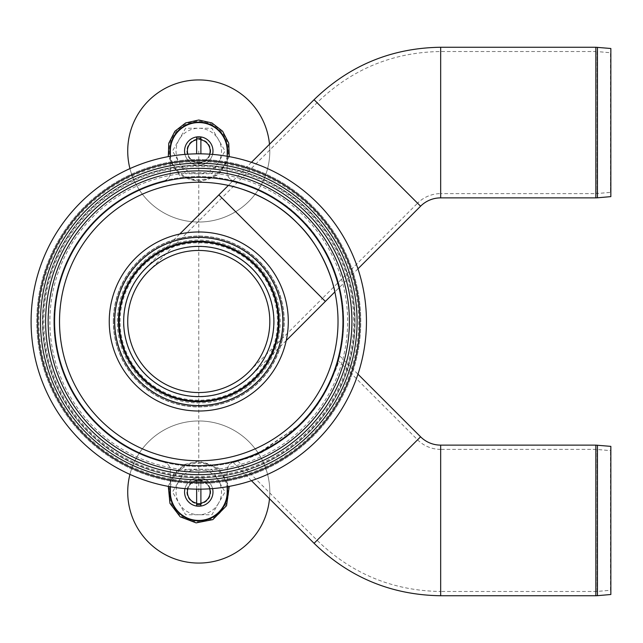 <?xml version="1.0" encoding="UTF-8"?>
<svg xmlns="http://www.w3.org/2000/svg" width="643" height="643" viewBox="0 0 643 643"><rect width="100%" height="100%" fill="white"/><g stroke="black" fill="none" stroke-linecap="round" stroke-linejoin="round"><path stroke-width="0.48" stroke-dasharray="3.21 2.41" d="M196.637 489.162L196.637 479.405A12.788 12.788 0 0 1 200.897 479.405L200.897 489.162M200.897 479.405L200.897 506.065A14.21 14.21 0 0 0 212.978 492.016A14.21 14.21 0 0 1 191.662 504.321A14.21 14.21 0 0 1 191.662 479.71A14.21 14.21 0 0 1 212.978 492.016A14.21 14.21 0 0 1 191.662 504.321A14.21 14.21 0 0 1 191.662 479.71A14.21 14.21 0 0 1 212.978 492.016A14.21 14.21 0 0 1 191.662 504.321A14.21 14.21 0 0 1 191.662 479.71A14.21 14.21 0 0 1 212.978 492.016A14.21 14.21 0 0 1 191.662 504.321A14.21 14.21 0 0 1 191.662 479.71A14.21 14.21 0 0 1 212.978 492.016A14.21 14.21 0 0 1 191.662 504.321A14.21 14.21 0 0 1 191.662 479.71A14.21 14.21 0 0 1 212.978 492.016A14.21 14.21 0 0 1 191.662 504.321A14.21 14.21 0 0 1 191.662 479.71A14.21 14.21 0 0 1 212.978 492.016A14.21 14.21 0 0 1 191.662 504.321A14.21 14.21 0 0 1 191.662 479.71A14.21 14.21 0 0 1 212.978 492.016A14.21 14.21 0 0 1 191.662 504.321A14.21 14.21 0 0 1 191.662 479.71A14.21 14.21 0 0 1 212.978 492.016A14.21 14.21 0 0 1 191.662 504.321A14.21 14.21 0 0 1 191.662 479.71A14.21 14.21 0 0 1 212.978 492.016A14.21 14.21 0 0 1 191.662 504.321A14.21 14.21 0 0 1 191.662 479.71A14.21 14.21 0 0 1 212.978 492.016A14.21 14.21 0 0 1 191.662 504.321A14.21 14.21 0 0 1 191.662 479.71A14.21 14.21 0 0 1 212.978 492.016A14.21 14.21 0 0 1 191.662 504.321A14.21 14.21 0 0 1 191.662 479.71A14.21 14.21 0 0 1 212.978 492.016A14.21 14.21 0 0 1 191.662 504.321A14.21 14.21 0 0 1 191.662 479.71A14.21 14.21 0 0 1 212.978 492.016A14.21 14.21 0 0 1 191.662 504.321A14.21 14.21 0 0 1 191.662 479.71A14.21 14.21 0 0 1 212.978 492.016A14.21 14.21 0 0 1 191.662 504.321A14.21 14.21 0 0 1 191.662 479.71A14.21 14.21 0 0 1 212.978 492.016A14.21 14.21 0 0 1 191.662 504.321A14.21 14.21 0 0 1 191.662 479.71A14.21 14.21 0 0 1 212.978 492.016A14.21 14.21 0 0 1 191.662 504.321A14.21 14.21 0 0 1 191.662 479.71A14.21 14.21 0 0 1 212.978 492.016A14.21 14.21 0 0 1 191.662 504.321A14.21 14.21 0 0 1 191.662 479.71A14.21 14.21 0 0 1 212.978 492.016A14.21 14.21 0 0 1 191.662 504.321A14.21 14.21 0 0 1 191.662 479.71A14.21 14.21 0 0 1 212.978 492.016A14.21 14.21 0 0 1 191.662 504.321A14.21 14.21 0 0 1 191.662 479.71A14.21 14.21 0 0 1 212.978 492.016A14.21 14.21 0 0 1 191.662 504.321A14.21 14.21 0 0 1 191.662 479.71A14.21 14.21 0 0 1 212.978 492.016A14.21 14.21 0 0 1 191.662 504.321A14.21 14.21 0 0 1 191.662 479.71A14.21 14.21 0 0 1 212.978 492.016A14.21 14.21 0 0 1 191.662 504.321A14.21 14.21 0 0 1 191.662 479.71A14.21 14.21 0 0 1 212.978 492.016A14.21 14.21 0 0 1 191.662 504.321A14.21 14.21 0 0 1 191.662 479.71A14.21 14.21 0 0 1 212.978 492.016A14.21 14.21 0 0 1 191.662 504.321A14.21 14.21 0 0 1 191.662 479.71A14.21 14.21 0 0 1 212.978 492.016A14.21 14.21 0 0 1 191.662 504.321A14.21 14.21 0 0 1 191.662 479.71A14.21 14.21 0 0 1 212.978 492.016A14.21 14.21 0 0 1 191.662 504.321A14.21 14.21 0 0 1 191.662 479.71A14.21 14.21 0 0 1 212.978 492.016A14.21 14.21 0 0 1 191.662 504.321A14.21 14.21 0 0 1 191.662 479.71A14.21 14.21 0 0 1 212.978 492.016A14.21 14.21 0 0 1 191.662 504.321A14.21 14.21 0 0 1 191.662 479.71A14.21 14.21 0 0 1 212.978 492.016A14.21 14.21 0 0 1 191.662 504.321A14.21 14.21 0 0 1 191.662 479.71A14.21 14.21 0 0 1 212.978 492.016A14.21 14.21 0 0 1 191.662 504.321A14.21 14.21 0 0 1 191.662 479.71A14.21 14.21 0 0 1 212.978 492.016A14.21 14.21 0 0 1 191.662 504.321A14.21 14.21 0 0 1 191.662 479.71A14.21 14.21 0 0 1 212.978 492.016A14.21 14.21 0 0 1 191.662 504.321A14.21 14.21 0 0 1 191.662 479.71A14.21 14.21 0 0 1 212.978 492.016A14.21 14.21 0 0 1 191.662 504.321A14.21 14.21 0 0 1 191.662 479.71A14.21 14.21 0 0 1 212.978 492.016A14.21 14.21 0 0 1 191.662 504.321A14.21 14.21 0 0 1 191.662 479.71A14.21 14.21 0 0 1 212.978 492.016A14.21 14.21 0 0 1 191.662 504.321A14.21 14.21 0 0 1 191.662 479.71A14.21 14.21 0 0 1 212.978 492.016A14.21 14.21 0 0 1 191.662 504.321A14.21 14.21 0 0 1 191.662 479.71A14.21 14.21 0 0 1 212.978 492.016A14.21 14.21 0 0 1 191.662 504.321A14.21 14.21 0 0 1 191.662 479.71A14.21 14.21 0 0 1 212.978 492.016A14.21 14.21 0 0 1 191.662 504.321A14.21 14.21 0 0 1 191.662 479.71A14.21 14.21 0 0 1 212.978 492.016A14.21 14.21 0 0 1 191.662 504.321A14.21 14.21 0 0 1 191.662 479.71A14.21 14.21 0 0 1 212.978 492.016A14.21 14.21 0 0 1 191.662 504.321A14.21 14.21 0 0 1 191.662 479.71A14.21 14.21 0 0 1 212.978 492.016A14.21 14.21 0 0 1 191.662 504.321A14.21 14.21 0 0 1 191.662 479.71A14.21 14.21 0 0 1 212.978 492.016A14.21 14.21 0 0 1 191.662 504.321A14.21 14.21 0 0 1 191.662 479.71A14.21 14.21 0 0 1 212.978 492.016A14.21 14.21 0 0 1 191.662 504.321A14.21 14.21 0 0 1 191.662 479.71A14.21 14.21 0 0 1 212.978 492.016A14.21 14.21 0 0 0 199.483 477.821A14.21 14.21 0 0 0 184.629 490.593A14.21 14.21 0 0 0 196.637 506.065L196.637 479.405M210.14 492.016A11.365 11.365 0 0 1 193.085 501.861A11.365 11.365 0 0 1 193.085 482.17A11.365 11.365 0 0 1 210.14 492.016A11.365 11.365 0 0 1 193.085 501.861A11.365 11.365 0 0 1 193.085 482.17A11.365 11.365 0 0 1 210.14 492.016A11.365 11.365 0 0 1 193.085 501.861A11.365 11.365 0 0 1 193.085 482.17A11.365 11.365 0 0 1 210.14 492.016A11.365 11.365 0 0 1 193.085 501.861A11.365 11.365 0 0 1 193.085 482.17A11.365 11.365 0 0 1 210.14 492.016A11.365 11.365 0 0 1 193.085 501.861A11.365 11.365 0 0 1 193.085 482.17A11.365 11.365 0 0 1 210.14 492.016A11.365 11.365 0 0 1 193.085 501.861A11.365 11.365 0 0 1 193.085 482.17A11.365 11.365 0 0 1 210.14 492.016A11.365 11.365 0 0 1 193.085 501.861A11.365 11.365 0 0 1 193.085 482.17A11.365 11.365 0 0 1 210.14 492.016A11.365 11.365 0 0 1 193.085 501.861A11.365 11.365 0 0 1 193.085 482.17A11.365 11.365 0 0 1 210.14 492.016A11.365 11.365 0 0 1 193.085 501.861A11.365 11.365 0 0 1 193.085 482.17A11.365 11.365 0 0 1 210.14 492.016A11.365 11.365 0 0 1 193.085 501.861A11.365 11.365 0 0 1 193.085 482.17A11.365 11.365 0 0 1 210.14 492.016A11.365 11.365 0 0 1 193.085 501.861A11.365 11.365 0 0 1 193.085 482.17A11.365 11.365 0 0 1 210.14 492.016A11.365 11.365 0 0 1 193.085 501.861A11.365 11.365 0 0 1 193.085 482.17A11.365 11.365 0 0 1 210.14 492.016A11.365 11.365 0 0 1 193.085 501.861A11.365 11.365 0 0 1 193.085 482.17A11.365 11.365 0 0 1 210.14 492.016A11.365 11.365 0 0 1 193.085 501.861A11.365 11.365 0 0 1 193.085 482.17A11.365 11.365 0 0 1 210.14 492.016A11.365 11.365 0 0 1 193.085 501.861A11.365 11.365 0 0 1 193.085 482.17A11.365 11.365 0 0 1 210.14 492.016A11.365 11.365 0 0 1 193.085 501.861A11.365 11.365 0 0 1 193.085 482.17A11.365 11.365 0 0 1 210.14 492.016A11.365 11.365 0 0 1 193.085 501.861A11.365 11.365 0 0 1 193.085 482.17A11.365 11.365 0 0 1 210.14 492.016A11.365 11.365 0 0 1 193.085 501.861A11.365 11.365 0 0 1 193.085 482.17A11.365 11.365 0 0 1 210.14 492.016A11.365 11.365 0 0 1 193.085 501.861A11.365 11.365 0 0 1 193.085 482.17A11.365 11.365 0 0 1 210.14 492.016A11.365 11.365 0 0 1 193.085 501.861A11.365 11.365 0 0 1 193.085 482.17A11.365 11.365 0 0 1 210.14 492.016A11.365 11.365 0 0 1 193.085 501.861A11.365 11.365 0 0 1 193.085 482.17A11.365 11.365 0 0 1 210.14 492.016A11.365 11.365 0 0 1 193.085 501.861A11.365 11.365 0 0 1 193.085 482.17A11.365 11.365 0 0 1 210.14 492.016A11.365 11.365 0 0 1 193.085 501.861A11.365 11.365 0 0 1 193.085 482.17A11.365 11.365 0 0 1 210.14 492.016A11.365 11.365 0 0 1 193.085 501.861A11.365 11.365 0 0 1 193.085 482.17A11.365 11.365 0 0 1 210.14 492.016A11.365 11.365 0 0 1 193.085 501.861A11.365 11.365 0 0 1 193.085 482.17A11.365 11.365 0 0 1 210.14 492.016A11.365 11.365 0 0 1 193.085 501.861A11.365 11.365 0 0 1 193.085 482.17A11.365 11.365 0 0 1 210.14 492.016A11.365 11.365 0 0 1 193.085 501.861A11.365 11.365 0 0 1 193.085 482.17A11.365 11.365 0 0 1 210.14 492.016A11.365 11.365 0 0 1 193.085 501.861A11.365 11.365 0 0 1 193.085 482.17A11.365 11.365 0 0 1 210.14 492.016A11.365 11.365 0 0 1 193.085 501.861A11.365 11.365 0 0 1 193.085 482.17A11.365 11.365 0 0 1 210.14 492.016A11.365 11.365 0 0 1 193.085 501.861A11.365 11.365 0 0 1 193.085 482.17A11.365 11.365 0 0 1 210.14 492.016A11.365 11.365 0 0 1 193.085 501.861A11.365 11.365 0 0 1 193.085 482.17A11.365 11.365 0 0 1 210.14 492.016A11.365 11.365 0 0 1 193.085 501.861A11.365 11.365 0 0 1 193.085 482.17A11.365 11.365 0 0 1 210.14 492.016A11.365 11.365 0 0 1 193.085 501.861A11.365 11.365 0 0 1 193.085 482.17A11.365 11.365 0 0 1 210.14 492.016A11.365 11.365 0 0 1 193.085 501.861A11.365 11.365 0 0 1 193.085 482.17A11.365 11.365 0 0 1 210.14 492.016A11.365 11.365 0 0 1 193.085 501.861A11.365 11.365 0 0 1 193.085 482.17A11.365 11.365 0 0 1 210.14 492.016A11.365 11.365 0 0 1 193.085 501.861A11.365 11.365 0 0 1 193.085 482.17A11.365 11.365 0 0 1 210.14 492.016A11.365 11.365 0 0 1 193.085 501.861A11.365 11.365 0 0 1 193.085 482.17A11.365 11.365 0 0 1 210.14 492.016A11.365 11.365 0 0 1 193.085 501.861A11.365 11.365 0 0 1 193.085 482.17A11.365 11.365 0 0 1 210.14 492.016A11.365 11.365 0 0 1 193.085 501.861A11.365 11.365 0 0 1 193.085 482.17A11.365 11.365 0 0 1 210.14 492.016A11.365 11.365 0 0 1 193.085 501.861A11.365 11.365 0 0 1 193.085 482.17A11.365 11.365 0 0 1 210.14 492.016A11.365 11.365 0 0 1 193.085 501.861A11.365 11.365 0 0 1 193.085 482.17A11.365 11.365 0 0 1 210.14 492.016A11.365 11.365 0 0 1 193.085 501.861A11.365 11.365 0 0 1 193.085 482.17A11.365 11.365 0 0 1 210.14 492.016A11.365 11.365 0 0 1 193.085 501.861A11.365 11.365 0 0 1 193.085 482.17A11.365 11.365 0 0 1 210.14 492.016A11.365 11.365 0 0 1 193.085 501.861A11.365 11.365 0 0 1 193.085 482.17A11.365 11.365 0 0 1 210.14 492.016M184.975 488.608A14.21 14.21 0 0 1 196.637 477.966M200.897 477.966A14.21 14.21 0 0 1 212.568 488.608M187.86 488.817A11.365 11.365 0 0 1 196.637 480.851M200.897 480.851A11.365 11.365 0 0 1 209.682 488.817M269.497 498.735A71.052 71.052 0 0 0 210.976 422.025A71.052 71.052 0 0 0 129.942 474.397M127.724 492.016A71.052 71.052 0 0 0 234.293 553.543A71.052 71.052 0 0 0 234.293 430.488A71.052 71.052 0 0 0 127.724 492.016A71.052 71.052 0 0 0 234.293 553.543A71.052 71.052 0 0 0 234.293 430.488A71.052 71.052 0 0 0 127.724 492.016A71.052 71.052 0 0 0 234.293 553.543A71.052 71.052 0 0 0 234.293 430.488A71.052 71.052 0 0 0 127.724 492.016M198.767 503.919A11.904 11.904 0 0 0 209.079 486.068A11.904 11.904 0 0 0 188.463 486.068A11.904 11.904 0 0 0 198.767 503.919A11.904 11.904 0 0 1 186.864 492.016A11.904 11.904 0 0 1 198.767 480.112A11.904 11.904 0 0 1 210.671 492.016A11.904 11.904 0 0 1 198.767 503.919M198.767 506.226A14.21 14.21 0 0 1 186.462 484.91A14.21 14.21 0 0 1 211.073 484.91A14.21 14.21 0 0 1 198.767 506.226M218.459 503.381A22.738 22.738 0 0 1 179.084 503.381A22.738 22.738 0 0 1 198.767 469.277A22.738 22.738 0 0 1 218.459 503.381L225.026 492.016L211.893 469.277L185.642 469.277L172.517 492.016L185.642 514.754L211.893 514.754L225.026 492.016L211.893 469.277L185.642 469.277L172.517 492.016L185.642 514.754L211.893 514.754L218.459 503.381M198.767 477.805A14.21 14.21 0 0 0 186.462 499.121A14.21 14.21 0 0 0 211.073 499.121A14.21 14.21 0 0 0 198.767 477.805A156.305 156.305 0 0 1 42.462 321.5A156.305 156.305 0 0 1 198.767 165.195A156.305 156.305 0 0 1 355.073 321.5A156.305 156.305 0 0 1 198.767 477.805A156.305 156.305 0 0 1 42.462 321.5A156.305 156.305 0 0 1 198.767 165.195A156.305 156.305 0 0 1 355.073 321.5A156.305 156.305 0 0 1 198.767 477.805A156.305 156.305 0 0 1 42.462 321.5A156.305 156.305 0 0 1 198.767 165.195A156.305 156.305 0 0 1 355.073 321.5A156.305 156.305 0 0 1 198.767 477.805M200.897 153.838L200.897 136.935A14.21 14.21 0 0 1 199.483 165.179A14.21 14.21 0 0 1 184.629 152.407A14.21 14.21 0 0 1 196.637 136.935L196.637 153.838M200.897 163.595A12.788 12.788 0 0 1 196.637 163.595M210.14 150.984A11.365 11.365 0 0 1 193.085 160.83A11.365 11.365 0 0 1 193.085 141.138A11.365 11.365 0 0 1 210.14 150.984A11.365 11.365 0 0 1 193.085 160.83A11.365 11.365 0 0 1 193.085 141.138A11.365 11.365 0 0 1 210.14 150.984A11.365 11.365 0 0 1 193.085 160.83A11.365 11.365 0 0 1 193.085 141.138A11.365 11.365 0 0 1 210.14 150.984A11.365 11.365 0 0 1 193.085 160.83A11.365 11.365 0 0 1 193.085 141.138A11.365 11.365 0 0 1 210.14 150.984A11.365 11.365 0 0 1 193.085 160.83A11.365 11.365 0 0 1 193.085 141.138A11.365 11.365 0 0 1 210.14 150.984A11.365 11.365 0 0 1 193.085 160.83A11.365 11.365 0 0 1 193.085 141.138A11.365 11.365 0 0 1 210.14 150.984A11.365 11.365 0 0 1 193.085 160.83A11.365 11.365 0 0 1 193.085 141.138A11.365 11.365 0 0 1 210.14 150.984A11.365 11.365 0 0 1 193.085 160.83A11.365 11.365 0 0 1 193.085 141.138A11.365 11.365 0 0 1 210.14 150.984A11.365 11.365 0 0 1 193.085 160.83A11.365 11.365 0 0 1 193.085 141.138A11.365 11.365 0 0 1 210.14 150.984A11.365 11.365 0 0 1 193.085 160.83A11.365 11.365 0 0 1 193.085 141.138A11.365 11.365 0 0 1 210.14 150.984A11.365 11.365 0 0 1 193.085 160.83A11.365 11.365 0 0 1 193.085 141.138A11.365 11.365 0 0 1 210.14 150.984A11.365 11.365 0 0 1 193.085 160.83A11.365 11.365 0 0 1 193.085 141.138A11.365 11.365 0 0 1 210.14 150.984A11.365 11.365 0 0 1 193.085 160.83A11.365 11.365 0 0 1 193.085 141.138A11.365 11.365 0 0 1 210.14 150.984A11.365 11.365 0 0 1 193.085 160.83A11.365 11.365 0 0 1 193.085 141.138A11.365 11.365 0 0 1 210.14 150.984A11.365 11.365 0 0 1 193.085 160.83A11.365 11.365 0 0 1 193.085 141.138A11.365 11.365 0 0 1 210.14 150.984A11.365 11.365 0 0 1 193.085 160.83A11.365 11.365 0 0 1 193.085 141.138A11.365 11.365 0 0 1 210.14 150.984A11.365 11.365 0 0 1 193.085 160.83A11.365 11.365 0 0 1 193.085 141.138A11.365 11.365 0 0 1 210.14 150.984A11.365 11.365 0 0 1 193.085 160.83A11.365 11.365 0 0 1 193.085 141.138A11.365 11.365 0 0 1 210.14 150.984A11.365 11.365 0 0 1 193.085 160.83A11.365 11.365 0 0 1 193.085 141.138A11.365 11.365 0 0 1 210.14 150.984A11.365 11.365 0 0 1 193.085 160.83A11.365 11.365 0 0 1 193.085 141.138A11.365 11.365 0 0 1 210.14 150.984A11.365 11.365 0 0 1 193.085 160.83A11.365 11.365 0 0 1 193.085 141.138A11.365 11.365 0 0 1 210.14 150.984A11.365 11.365 0 0 1 193.085 160.83A11.365 11.365 0 0 1 193.085 141.138A11.365 11.365 0 0 1 210.14 150.984A11.365 11.365 0 0 1 193.085 160.83A11.365 11.365 0 0 1 193.085 141.138A11.365 11.365 0 0 1 210.14 150.984A11.365 11.365 0 0 1 193.085 160.83A11.365 11.365 0 0 1 193.085 141.138A11.365 11.365 0 0 1 210.14 150.984A11.365 11.365 0 0 1 193.085 160.83A11.365 11.365 0 0 1 193.085 141.138A11.365 11.365 0 0 1 210.14 150.984A11.365 11.365 0 0 1 193.085 160.83A11.365 11.365 0 0 1 193.085 141.138A11.365 11.365 0 0 1 210.14 150.984A11.365 11.365 0 0 1 193.085 160.83A11.365 11.365 0 0 1 193.085 141.138A11.365 11.365 0 0 1 210.14 150.984A11.365 11.365 0 0 1 193.085 160.83A11.365 11.365 0 0 1 193.085 141.138A11.365 11.365 0 0 1 210.14 150.984A11.365 11.365 0 0 1 193.085 160.83A11.365 11.365 0 0 1 193.085 141.138A11.365 11.365 0 0 1 210.14 150.984A11.365 11.365 0 0 1 193.085 160.83A11.365 11.365 0 0 1 193.085 141.138A11.365 11.365 0 0 1 210.14 150.984A11.365 11.365 0 0 1 193.085 160.83A11.365 11.365 0 0 1 193.085 141.138A11.365 11.365 0 0 1 210.14 150.984A11.365 11.365 0 0 1 193.085 160.83A11.365 11.365 0 0 1 193.085 141.138A11.365 11.365 0 0 1 210.14 150.984A11.365 11.365 0 0 1 193.085 160.83A11.365 11.365 0 0 1 193.085 141.138A11.365 11.365 0 0 1 210.14 150.984A11.365 11.365 0 0 1 193.085 160.83A11.365 11.365 0 0 1 193.085 141.138A11.365 11.365 0 0 1 210.14 150.984A11.365 11.365 0 0 1 193.085 160.83A11.365 11.365 0 0 1 193.085 141.138A11.365 11.365 0 0 1 210.14 150.984A11.365 11.365 0 0 1 193.085 160.83A11.365 11.365 0 0 1 193.085 141.138A11.365 11.365 0 0 1 210.14 150.984A11.365 11.365 0 0 1 193.085 160.83A11.365 11.365 0 0 1 193.085 141.138A11.365 11.365 0 0 1 210.14 150.984A11.365 11.365 0 0 1 193.085 160.83A11.365 11.365 0 0 1 193.085 141.138A11.365 11.365 0 0 1 210.14 150.984A11.365 11.365 0 0 1 193.085 160.83A11.365 11.365 0 0 1 193.085 141.138A11.365 11.365 0 0 1 210.14 150.984A11.365 11.365 0 0 1 193.085 160.83A11.365 11.365 0 0 1 193.085 141.138A11.365 11.365 0 0 1 210.14 150.984A11.365 11.365 0 0 1 193.085 160.83A11.365 11.365 0 0 1 193.085 141.138A11.365 11.365 0 0 1 210.14 150.984A11.365 11.365 0 0 1 193.085 160.83A11.365 11.365 0 0 1 193.085 141.138A11.365 11.365 0 0 1 210.14 150.984A11.365 11.365 0 0 1 193.085 160.83A11.365 11.365 0 0 1 193.085 141.138A11.365 11.365 0 0 1 210.14 150.984A11.365 11.365 0 0 1 193.085 160.83A11.365 11.365 0 0 1 193.085 141.138A11.365 11.365 0 0 1 210.14 150.984M212.568 154.392A14.21 14.21 0 0 1 200.897 165.034M196.637 165.034A14.21 14.21 0 0 1 184.975 154.392M196.637 162.149A11.365 11.365 0 0 1 187.86 154.183M209.682 154.183A11.365 11.365 0 0 1 200.897 162.149M212.978 150.984A14.21 14.21 0 0 1 191.662 163.29A14.21 14.21 0 0 1 191.662 138.679A14.21 14.21 0 0 1 212.978 150.984A14.21 14.21 0 0 1 191.662 163.29A14.21 14.21 0 0 1 191.662 138.679A14.21 14.21 0 0 1 212.978 150.984A14.21 14.21 0 0 1 191.662 163.29A14.21 14.21 0 0 1 191.662 138.679A14.21 14.21 0 0 1 212.978 150.984A14.21 14.21 0 0 1 191.662 163.29A14.21 14.21 0 0 1 191.662 138.679A14.21 14.21 0 0 1 212.978 150.984A14.21 14.21 0 0 1 191.662 163.29A14.21 14.21 0 0 1 191.662 138.679A14.21 14.21 0 0 1 212.978 150.984A14.21 14.21 0 0 1 191.662 163.29A14.21 14.21 0 0 1 191.662 138.679A14.21 14.21 0 0 1 212.978 150.984A14.21 14.21 0 0 1 191.662 163.29A14.21 14.21 0 0 1 191.662 138.679A14.21 14.21 0 0 1 212.978 150.984A14.21 14.21 0 0 1 191.662 163.29A14.21 14.21 0 0 1 191.662 138.679A14.21 14.21 0 0 1 212.978 150.984A14.21 14.21 0 0 1 191.662 163.29A14.21 14.21 0 0 1 191.662 138.679A14.21 14.21 0 0 1 212.978 150.984A14.21 14.21 0 0 1 191.662 163.29A14.21 14.21 0 0 1 191.662 138.679A14.21 14.21 0 0 1 212.978 150.984A14.21 14.21 0 0 1 191.662 163.29A14.21 14.21 0 0 1 191.662 138.679A14.21 14.21 0 0 1 212.978 150.984A14.21 14.21 0 0 1 191.662 163.29A14.21 14.21 0 0 1 191.662 138.679A14.21 14.21 0 0 1 212.978 150.984A14.21 14.21 0 0 1 191.662 163.29A14.21 14.21 0 0 1 191.662 138.679A14.21 14.21 0 0 1 212.978 150.984A14.21 14.21 0 0 1 191.662 163.29A14.21 14.21 0 0 1 191.662 138.679A14.21 14.21 0 0 1 212.978 150.984A14.21 14.21 0 0 1 191.662 163.29A14.21 14.21 0 0 1 191.662 138.679A14.21 14.21 0 0 1 212.978 150.984A14.21 14.21 0 0 1 191.662 163.29A14.21 14.21 0 0 1 191.662 138.679A14.21 14.21 0 0 1 212.978 150.984A14.21 14.21 0 0 1 191.662 163.29A14.21 14.21 0 0 1 191.662 138.679A14.21 14.21 0 0 1 212.978 150.984A14.21 14.21 0 0 1 191.662 163.29A14.21 14.21 0 0 1 191.662 138.679A14.21 14.21 0 0 1 212.978 150.984A14.21 14.21 0 0 1 191.662 163.29A14.21 14.21 0 0 1 191.662 138.679A14.21 14.21 0 0 1 212.978 150.984A14.21 14.21 0 0 1 191.662 163.29A14.21 14.21 0 0 1 191.662 138.679A14.21 14.21 0 0 1 212.978 150.984A14.21 14.21 0 0 1 191.662 163.29A14.21 14.21 0 0 1 191.662 138.679A14.21 14.21 0 0 1 212.978 150.984A14.21 14.21 0 0 1 191.662 163.29A14.21 14.21 0 0 1 191.662 138.679A14.21 14.21 0 0 1 212.978 150.984A14.21 14.21 0 0 1 191.662 163.29A14.21 14.21 0 0 1 191.662 138.679A14.21 14.21 0 0 1 212.978 150.984A14.21 14.21 0 0 1 191.662 163.29A14.21 14.21 0 0 1 191.662 138.679A14.21 14.21 0 0 1 212.978 150.984A14.21 14.21 0 0 1 191.662 163.29A14.21 14.21 0 0 1 191.662 138.679A14.21 14.21 0 0 1 212.978 150.984A14.21 14.21 0 0 1 191.662 163.29A14.21 14.21 0 0 1 191.662 138.679A14.21 14.21 0 0 1 212.978 150.984A14.21 14.21 0 0 1 191.662 163.29A14.21 14.21 0 0 1 191.662 138.679A14.21 14.21 0 0 1 212.978 150.984A14.21 14.21 0 0 1 191.662 163.29A14.21 14.21 0 0 1 191.662 138.679A14.21 14.21 0 0 1 212.978 150.984A14.21 14.21 0 0 1 191.662 163.29A14.21 14.21 0 0 1 191.662 138.679A14.21 14.21 0 0 1 212.978 150.984A14.21 14.21 0 0 1 191.662 163.29A14.21 14.21 0 0 1 191.662 138.679A14.21 14.21 0 0 1 212.978 150.984A14.21 14.21 0 0 1 191.662 163.29A14.21 14.21 0 0 1 191.662 138.679A14.21 14.21 0 0 1 212.978 150.984A14.21 14.21 0 0 1 191.662 163.29A14.21 14.21 0 0 1 191.662 138.679A14.21 14.21 0 0 1 212.978 150.984A14.21 14.21 0 0 1 191.662 163.29A14.21 14.21 0 0 1 191.662 138.679A14.21 14.21 0 0 1 212.978 150.984A14.21 14.21 0 0 1 191.662 163.29A14.21 14.21 0 0 1 191.662 138.679A14.21 14.21 0 0 1 212.978 150.984A14.21 14.21 0 0 1 191.662 163.29A14.21 14.21 0 0 1 191.662 138.679A14.21 14.21 0 0 1 212.978 150.984A14.21 14.21 0 0 1 191.662 163.29A14.21 14.21 0 0 1 191.662 138.679A14.21 14.21 0 0 1 212.978 150.984A14.21 14.21 0 0 1 191.662 163.29A14.21 14.21 0 0 1 191.662 138.679A14.21 14.21 0 0 1 212.978 150.984A14.21 14.21 0 0 1 191.662 163.29A14.21 14.21 0 0 1 191.662 138.679A14.21 14.21 0 0 1 212.978 150.984A14.21 14.21 0 0 1 191.662 163.29A14.21 14.21 0 0 1 191.662 138.679A14.21 14.21 0 0 1 212.978 150.984A14.21 14.21 0 0 1 191.662 163.29A14.21 14.21 0 0 1 191.662 138.679A14.21 14.21 0 0 1 212.978 150.984A14.21 14.21 0 0 1 191.662 163.29A14.21 14.21 0 0 1 191.662 138.679A14.21 14.21 0 0 1 212.978 150.984A14.21 14.21 0 0 1 191.662 163.29A14.21 14.21 0 0 1 191.662 138.679A14.21 14.21 0 0 1 212.978 150.984A14.21 14.21 0 0 1 191.662 163.29A14.21 14.21 0 0 1 191.662 138.679A14.21 14.21 0 0 1 212.978 150.984A14.21 14.21 0 0 1 191.662 163.29A14.21 14.21 0 0 1 191.662 138.679A14.21 14.21 0 0 1 212.978 150.984M129.942 168.603A71.052 71.052 0 0 0 210.976 220.975A71.052 71.052 0 0 0 269.497 144.265M127.724 150.984A71.052 71.052 0 0 0 234.293 212.511A71.052 71.052 0 0 0 234.293 89.457A71.052 71.052 0 0 0 127.724 150.984A71.052 71.052 0 0 0 234.293 212.511A71.052 71.052 0 0 0 234.293 89.457A71.052 71.052 0 0 0 127.724 150.984A71.052 71.052 0 0 0 234.293 212.511A71.052 71.052 0 0 0 234.293 89.457A71.052 71.052 0 0 0 127.724 150.984M198.767 162.888A11.904 11.904 0 0 0 209.079 145.037A11.904 11.904 0 0 0 188.463 145.037A11.904 11.904 0 0 0 198.767 162.888A11.904 11.904 0 0 1 186.864 150.984A11.904 11.904 0 0 1 198.767 139.081A11.904 11.904 0 0 1 210.671 150.984A11.904 11.904 0 0 1 198.767 162.888M198.767 165.195A14.21 14.21 0 0 1 186.462 143.879A14.21 14.21 0 0 1 211.073 143.879A14.21 14.21 0 0 1 198.767 165.195M218.459 162.349A22.738 22.738 0 0 1 179.084 162.349A22.738 22.738 0 0 1 198.767 128.246A22.738 22.738 0 0 1 218.459 162.349L225.026 150.984L211.893 128.246L185.642 128.246L172.517 150.984L185.642 173.723L211.893 173.723L225.026 150.984L211.893 128.246L185.642 128.246L172.517 150.984L185.642 173.723L211.893 173.723L218.459 162.349M198.767 136.774A14.21 14.21 0 0 0 186.462 158.09A14.21 14.21 0 0 0 211.073 158.09A14.21 14.21 0 0 0 198.767 136.774M233.079 180.683L228.345 185.425C228.048 185.015 268.806 193.326 297.235 223.033C326.941 251.461 335.252 292.219 334.85 291.93L339.584 287.188C339.978 287.558 330.856 247.418 301.254 219.014C272.849 189.412 232.71 180.289 233.079 180.683C232.71 180.289 272.849 189.412 301.254 219.014C330.856 247.418 339.978 287.558 339.584 287.188M343.708 321.5A144.94 144.94 0 0 1 126.301 447.022A144.94 144.94 0 0 1 126.301 195.978A144.94 144.94 0 0 1 343.708 321.5A144.94 144.94 0 0 1 198.767 466.44A144.94 144.94 0 0 1 53.835 321.5A144.94 144.94 0 0 1 198.767 176.56A144.94 144.94 0 0 1 343.708 321.5M338.025 321.5A139.258 139.258 0 0 0 129.139 200.905A139.258 139.258 0 0 0 129.139 442.095A139.258 139.258 0 0 0 338.025 321.5M198.767 472.123A150.623 150.623 0 0 1 48.145 321.5A150.623 150.623 0 0 1 198.767 170.877A150.623 150.623 0 0 1 349.39 321.5A150.623 150.623 0 0 1 198.767 472.123M198.767 483.488A161.988 161.988 0 0 1 36.78 321.5A161.988 161.988 0 0 1 198.767 159.512A161.988 161.988 0 0 1 360.763 321.5A161.988 161.988 0 0 1 198.767 483.488A161.988 161.988 0 0 1 36.78 321.5A161.988 161.988 0 0 1 198.767 159.512A161.988 161.988 0 0 1 360.763 321.5A161.988 161.988 0 0 1 198.767 483.488A161.988 161.988 0 0 1 36.78 321.5A161.988 161.988 0 0 1 198.767 159.512A161.988 161.988 0 0 1 360.763 321.5A161.988 161.988 0 0 1 198.767 483.488M198.767 489.17A167.67 167.67 0 0 1 31.097 321.5A167.67 167.67 0 0 1 198.767 153.83A167.67 167.67 0 0 1 366.446 321.5A167.67 167.67 0 0 0 198.767 153.83A167.67 167.67 0 0 0 31.097 321.5A167.67 167.67 0 0 0 198.767 489.17M170.347 156.249L170.347 172.549A8.528 8.528 0 0 1 163.877 180.828A8.528 8.528 0 0 0 170.347 172.549L170.347 150.984A28.421 28.421 0 0 1 198.767 122.564A28.421 28.421 0 0 1 227.188 150.984L227.188 172.549A8.528 8.528 0 0 0 233.666 180.828A144.94 144.94 0 0 1 233.666 462.172A8.528 8.528 0 0 0 227.188 470.451L227.188 492.016A28.421 28.421 0 0 1 198.767 520.436A28.421 28.421 0 0 1 170.347 492.016L170.347 470.451A8.528 8.528 0 0 0 163.877 462.172A144.94 144.94 0 0 1 163.877 180.828A144.94 144.94 0 0 0 163.877 462.172A8.528 8.528 0 0 1 170.347 470.451L170.347 486.751M227.188 486.751L227.188 470.451A8.528 8.528 0 0 1 233.666 462.172A144.94 144.94 0 0 0 233.666 180.828A8.528 8.528 0 0 1 227.188 172.549L227.188 156.249M198.767 396.811A75.311 75.311 0 0 1 133.551 283.844A75.311 75.311 0 0 1 263.992 283.844A75.311 75.311 0 0 1 198.767 396.811A75.311 75.311 0 0 1 123.456 321.5A75.311 75.311 0 0 1 198.767 246.189A75.311 75.311 0 0 1 274.079 321.5A75.311 75.311 0 0 1 198.767 396.811M198.767 392.551A71.052 71.052 0 0 0 260.302 285.974A71.052 71.052 0 0 0 137.24 285.974A71.052 71.052 0 0 0 198.767 392.551M113.514 321.5A85.262 85.262 0 0 1 198.767 236.238A85.262 85.262 0 0 1 284.029 321.5A85.262 85.262 0 0 1 198.767 406.762A85.262 85.262 0 0 1 113.514 321.5A85.262 85.262 0 0 1 198.767 236.238A85.262 85.262 0 0 1 284.029 321.5A85.262 85.262 0 0 1 198.767 406.762A85.262 85.262 0 0 1 113.514 321.5M114.936 321.5A83.839 83.839 0 0 1 198.767 237.661A83.839 83.839 0 0 1 282.607 321.5A83.839 83.839 0 0 1 198.767 405.339A83.839 83.839 0 0 1 114.936 321.5A83.839 83.839 0 0 1 198.767 237.661A83.839 83.839 0 0 1 282.607 321.5A83.839 83.839 0 0 1 198.767 405.339A83.839 83.839 0 0 1 114.936 321.5M109.246 321.5A89.522 89.522 0 0 1 198.767 231.978A89.522 89.522 0 0 1 288.289 321.5A89.522 89.522 0 0 1 198.767 411.022A89.522 89.522 0 0 1 109.246 321.5A89.522 89.522 0 0 1 198.767 231.978A89.522 89.522 0 0 1 288.289 321.5A89.522 89.522 0 0 1 198.767 411.022A89.522 89.522 0 0 1 109.246 321.5M198.767 401.071A79.571 79.571 0 0 1 119.196 321.5M249.01 271.258A71.052 71.052 0 0 1 249.01 371.742L322.36 298.392L221.883 197.915L322.352 298.4L417.564 203.188L317.087 102.711L417.564 203.188A32.68 32.68 0 0 1 440.672 193.615L440.672 51.52L440.672 193.615L595.836 193.615L595.836 51.52L440.672 51.52C392.696 52.22 351.504 69.283 317.087 102.711L148.533 271.258M252.024 268.244A75.311 75.311 0 0 0 145.519 268.244A75.311 75.311 0 0 0 145.519 374.756A75.311 75.311 0 0 0 252.024 374.756A75.311 75.311 0 0 0 252.024 268.244M218.869 194.901L325.374 301.406L218.861 194.909M367.322 152.946L420.578 206.202L367.322 152.946M610.85 196.629L610.85 48.498L610.48 192.386L610.48 52.742L597.074 51.569L597.074 193.559L597.074 51.569L595.836 51.52L595.836 193.615L610.48 192.386L610.85 196.629M440.672 449.385A32.68 32.68 0 0 1 417.564 439.812L317.087 540.289L417.564 439.812L317.087 540.289L417.564 439.812L338.339 360.586C338.692 360.152 329.055 397.205 301.254 423.986C330.856 395.582 339.978 355.442 339.584 355.812C339.432 355.7 335.325 377.883 319.732 401.345C304.862 425.361 276.828 446.363 256.436 454.472C233.345 462.397 227.735 464.431 239.598 460.573C252.008 457.39 280.026 445.752 301.254 423.986L259.33 453.178L237.862 461.071L317.087 540.289C351.504 573.717 392.696 590.78 440.672 591.48L440.672 449.385L440.672 591.48L595.836 591.48L595.836 449.385L595.836 591.48L597.074 591.431L597.074 449.441L597.074 591.431L610.48 590.258L610.48 450.614L610.85 594.502L610.85 446.371L610.48 450.614L595.836 449.385L440.672 449.385M314.073 543.303L420.578 436.798L314.073 543.303M251.445 480.683L233.079 462.317L239.574 460.573L256.372 454.505L301.254 423.986C277.816 444.313 258.671 456.072 243.826 459.255L259.378 453.154C278.315 445.093 304.509 425.16 318.783 402.759C332.696 377.666 339.207 363.608 338.339 360.586M198.767 150.984L198.767 492.016M170.347 487.072A28.847 28.847 0 0 1 227.188 487.072M228.514 492.016A29.747 29.747 0 0 1 198.767 521.762A29.747 29.747 0 0 1 169.021 492.016A29.747 29.747 0 0 1 198.767 462.269A29.747 29.747 0 0 1 228.514 492.016M227.188 155.927A28.847 28.847 0 0 1 170.347 155.927M228.514 150.984A29.747 29.747 0 0 1 198.767 180.731A29.747 29.747 0 0 1 169.021 150.984A29.747 29.747 0 0 1 198.767 121.238A29.747 29.747 0 0 1 228.514 150.984M198.767 476.423A154.923 154.923 0 0 1 64.605 244.035A154.923 154.923 0 0 1 332.937 244.035A154.923 154.923 0 0 1 198.767 476.423M198.767 477.363A155.863 155.863 0 0 1 42.904 321.5A155.863 155.863 0 0 1 198.767 165.637A155.863 155.863 0 0 1 354.639 321.5A155.863 155.863 0 0 1 198.767 477.363M198.767 481.494A159.994 159.994 0 0 1 60.209 241.503A159.994 159.994 0 0 1 337.326 241.503A159.994 159.994 0 0 1 198.767 481.494M198.767 470.395A148.895 148.895 0 0 1 69.822 247.057A148.895 148.895 0 0 1 327.713 247.057A148.895 148.895 0 0 1 198.767 470.395M117.331 321.5A81.444 81.444 0 0 1 239.493 250.971A81.444 81.444 0 0 1 239.493 392.029A81.444 81.444 0 0 1 117.331 321.5M113.313 321.5A85.463 85.463 0 0 1 241.503 247.491A85.463 85.463 0 0 1 241.503 395.509A85.463 85.463 0 0 1 113.313 321.5M120.048 321.5A78.719 78.719 0 0 1 238.127 253.326A78.719 78.719 0 0 1 238.127 389.674A78.719 78.719 0 0 1 120.048 321.5M440.672 47.252L440.672 197.875M597.443 197.803L597.443 47.325M595.836 197.875L595.836 47.252M440.672 595.748L440.672 445.125M597.443 445.197L597.443 595.675M595.836 445.125L595.836 595.748M168.313 486.381L173.706 473.811L184.71 464.415L198.767 461.039L218.612 468.225L229.229 486.381M229.229 156.619L218.974 174.47L199.74 181.945L179.309 175.081L168.313 156.619M179.735 234.028L145.519 268.244M286.248 340.533L252.024 374.756M251.445 162.317L228.345 185.425M357.95 268.822L334.85 291.93M339.584 355.812L357.95 374.178"/><path stroke-width="0.96" d="M200.897 489.162L200.897 506.065A14.21 14.21 0 0 1 196.637 506.065L196.637 489.162M200.897 504.626A12.788 12.788 0 0 1 196.637 504.626M212.568 488.608A14.21 14.21 0 0 1 200.897 506.065M196.637 506.065A14.21 14.21 0 0 1 184.975 488.608M196.637 503.18A11.365 11.365 0 0 1 187.86 488.817M209.682 488.817A11.365 11.365 0 0 1 200.897 503.18M129.942 474.397A71.052 71.052 0 0 0 195.408 562.987A71.052 71.052 0 0 0 269.497 498.735M196.637 153.838L196.637 136.935A14.21 14.21 0 0 1 200.897 136.935L200.897 153.838M196.637 138.374A12.788 12.788 0 0 1 200.897 138.374M200.897 136.935A14.21 14.21 0 0 1 212.568 154.392M184.975 154.392A14.21 14.21 0 0 1 196.637 136.935M187.86 154.183A11.365 11.365 0 0 1 196.637 139.82M200.897 139.82A11.365 11.365 0 0 1 209.682 154.183M269.497 144.265A71.052 71.052 0 0 0 195.408 80.013A71.052 71.052 0 0 0 129.942 168.603M286.248 340.533L325.374 301.406L218.861 194.909L228.345 185.425C228.048 185.015 268.806 193.326 297.235 223.033C326.941 251.461 335.252 292.219 334.85 291.93L325.366 301.414L218.869 194.901L179.735 234.028M198.767 460.758A139.258 139.258 0 0 1 59.518 321.5A139.258 139.258 0 0 1 198.767 182.242A139.258 139.258 0 0 1 338.025 321.5A139.258 139.258 0 0 1 198.767 460.758A139.258 139.258 0 0 1 59.518 321.5A139.258 139.258 0 0 1 198.767 182.242A139.258 139.258 0 0 1 338.025 321.5A139.258 139.258 0 0 1 198.767 460.758M198.767 472.123A150.623 150.623 0 0 1 48.145 321.5A150.623 150.623 0 0 1 198.767 170.877A150.623 150.623 0 0 1 349.39 321.5A150.623 150.623 0 0 1 198.767 472.123A150.623 150.623 0 0 1 48.145 321.5A150.623 150.623 0 0 1 198.767 170.877A150.623 150.623 0 0 1 349.39 321.5A150.623 150.623 0 0 1 198.767 472.123M351.93 321.5A153.163 153.163 0 0 1 122.186 454.143A153.163 153.163 0 0 1 122.186 188.857A153.163 153.163 0 0 1 351.93 321.5M357.082 321.5A158.315 158.315 0 0 1 119.614 458.604A158.315 158.315 0 0 1 119.614 184.396A158.315 158.315 0 0 1 357.082 321.5M198.767 489.17A167.67 167.67 0 0 1 31.097 321.5A167.67 167.67 0 0 1 198.767 153.83A167.67 167.67 0 0 1 366.446 321.5A167.67 167.67 0 0 1 198.767 489.17A167.67 167.67 0 0 0 366.446 321.5A167.67 167.67 0 0 1 198.767 489.17M227.188 156.249L227.188 150.984A28.421 28.421 0 0 0 198.767 122.564A28.421 28.421 0 0 0 170.347 150.984L170.347 156.249M170.347 486.751L170.347 492.016A28.421 28.421 0 0 0 198.767 520.436A28.421 28.421 0 0 0 227.188 492.016L227.188 486.751M198.767 401.787A80.287 80.287 0 0 1 118.481 321.5A80.287 80.287 0 0 1 198.767 241.213A80.287 80.287 0 0 1 279.062 321.5A80.287 80.287 0 0 1 198.767 401.787M198.767 405.637A84.137 84.137 0 0 1 114.631 321.5A84.137 84.137 0 0 1 198.767 237.363A84.137 84.137 0 0 1 282.912 321.5A84.137 84.137 0 0 1 198.767 405.637M119.196 321.5A79.571 79.571 0 0 1 198.767 241.929A79.571 79.571 0 0 1 278.347 321.5A79.571 79.571 0 0 1 198.767 401.071A79.571 79.571 0 0 1 119.196 321.5A79.571 79.571 0 0 1 198.767 241.929A79.571 79.571 0 0 1 278.347 321.5A79.571 79.571 0 0 1 198.767 401.071M198.767 411.022A89.522 89.522 0 0 1 109.246 321.5A89.522 89.522 0 0 1 198.767 231.978A89.522 89.522 0 0 1 288.289 321.5A89.522 89.522 0 0 1 198.767 411.022M198.767 392.551A71.052 71.052 0 0 1 127.724 321.5A71.052 71.052 0 0 1 198.767 250.448A71.052 71.052 0 0 1 269.819 321.5A71.052 71.052 0 0 1 198.767 392.551M249.01 371.742A71.052 71.052 0 0 1 148.533 371.742A71.052 71.052 0 0 1 148.533 271.258A71.052 71.052 0 0 1 249.01 271.258M597.443 47.325L597.443 197.803L610.85 196.629L610.85 48.498L595.836 47.252L440.672 47.252C391.531 47.976 349.326 65.457 314.073 99.697L420.578 206.202L314.073 99.697L251.445 162.317M357.95 268.822L420.578 206.202A28.421 28.421 0 0 1 440.672 197.875L440.672 47.252M357.95 374.178L420.578 436.798L314.073 543.303L420.578 436.798A28.421 28.421 0 0 0 440.672 445.125L440.672 595.748L595.836 595.748L595.836 445.125L440.672 445.125M597.443 445.197L597.443 595.675L610.85 594.502L610.85 446.371L595.836 445.125M227.188 487.072A28.847 28.847 0 0 1 198.767 520.862A28.847 28.847 0 0 1 170.347 487.072M170.347 155.927A28.847 28.847 0 0 1 198.767 122.138A28.847 28.847 0 0 1 227.188 155.927M198.767 465.701A144.201 144.201 0 0 1 73.889 249.404A144.201 144.201 0 0 1 323.646 249.404A144.201 144.201 0 0 1 198.767 465.701M198.767 482.515A161.015 161.015 0 0 1 37.752 321.5A161.015 161.015 0 0 1 198.767 160.485A161.015 161.015 0 0 1 359.791 321.5A161.015 161.015 0 0 1 198.767 482.515M123.673 321.5A75.094 75.094 0 0 1 236.319 256.461A75.094 75.094 0 0 1 236.319 386.539A75.094 75.094 0 0 1 123.673 321.5M595.836 47.252L595.836 197.875L597.443 197.803M229.229 486.381L226.561 505.703L212.833 519.616L196.131 522.88L180.217 516.827L169.945 503.356L168.313 486.381M168.313 156.619L168.779 143.244L174.888 131.252L185.634 122.934L198.767 120.008L211.909 122.934L222.647 131.252L228.763 143.236L229.229 156.619M440.672 197.875L595.836 197.875M251.445 480.683L314.073 543.303C349.326 577.543 391.531 595.024 440.672 595.748M597.443 595.675L595.836 595.748"/></g></svg>
